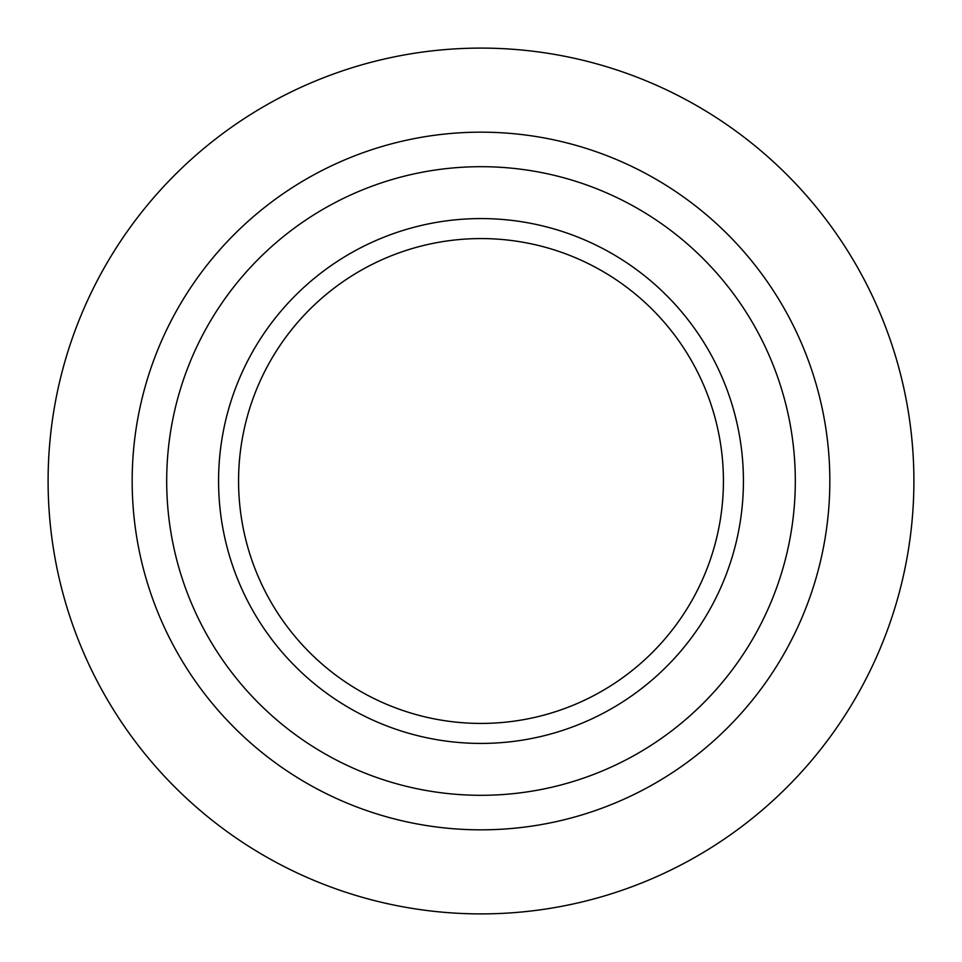 <?xml version="1.0" encoding="UTF-8"?>
<svg xmlns="http://www.w3.org/2000/svg" width="962" height="962" viewBox="0 0 962 962"><rect width="100%" height="100%" fill="white"/><g stroke="black" fill="none" stroke-linecap="round" stroke-linejoin="round"><path stroke-width="1.44" d="M481 913.9A432.9 432.9 0 0 0 913.9 481A432.9 432.9 0 0 0 481 48.1A432.9 432.9 0 0 0 48.1 481A432.9 432.9 0 0 0 481 913.9M481 743.422A262.422 262.422 0 0 0 743.422 481A262.422 262.422 0 0 0 481 218.578A262.422 262.422 0 0 0 218.578 481A262.422 262.422 0 0 0 481 743.422M481 238.576A242.424 242.424 0 0 0 238.576 481A242.424 242.424 0 0 0 481 723.424A242.424 242.424 0 0 0 723.424 481A242.424 242.424 0 0 0 481 238.576M481 829.833A348.833 348.833 0 0 0 829.833 481A348.833 348.833 0 0 0 481 132.167A348.833 348.833 0 0 0 132.167 481A348.833 348.833 0 0 0 481 829.833M481 795.309A314.309 314.309 0 0 0 795.309 481A314.309 314.309 0 0 0 481 166.691A314.309 314.309 0 0 0 166.691 481A314.309 314.309 0 0 0 481 795.309"/></g></svg>

